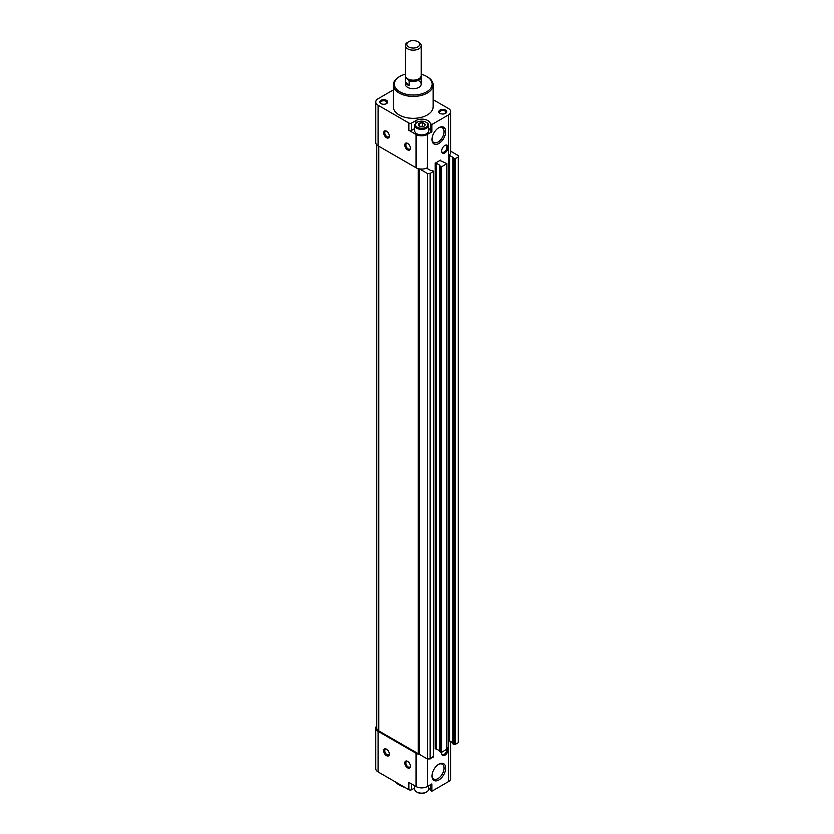 <?xml version="1.0" encoding="UTF-8"?>
<svg xmlns="http://www.w3.org/2000/svg" width="834" height="834" viewBox="0 0 834 834"><rect width="100%" height="100%" fill="white"/><g stroke="black" fill="none" stroke-linecap="round" stroke-linejoin="round"><path stroke-width="1.25" d="M418.355 125.236L419.241 123.307L422.577 122.796L425.006 124.203L424.12 126.122A3.44 1.991 180 0 1 420.795 126.643A3.44 1.991 180 0 1 419.241 126.122A3.44 1.991 180 0 1 418.355 125.236A3.44 1.991 180 0 1 419.241 123.307A3.44 1.991 180 0 1 422.577 122.796A3.44 1.991 180 0 1 425.006 124.203A3.44 1.991 180 0 1 424.12 126.122M430.313 784.794L430.313 790.298L431.876 791.205L448.4 781.666A7.954 4.597 0 0 0 450.735 778.414L450.735 741.593M430.313 790.298A8.455 4.879 0 0 0 428.645 787.776M376.749 725.841A7.954 4.597 0 0 0 375.748 728.072L375.748 768.667A7.954 4.597 0 0 0 378.083 771.919L408.879 789.704A1.991 1.147 0 0 0 411.694 789.704L414.717 787.953M452.862 742.823L449.672 740.978L448.4 741.061A7.954 4.597 0 0 0 448.546 740.978L448.4 155.572A7.954 4.597 0 0 0 450.735 152.33L450.735 111.725A7.954 4.597 0 0 0 448.4 108.472L433.138 99.663M452.977 743.615L455.083 744.512L458.252 742.687L458.252 155.572L450.735 151.235M375.748 728.072A7.954 4.597 0 0 0 378.083 731.314L416.051 753.238A7.954 4.597 0 0 0 419.512 754.416L427.31 758.93L430.125 758.93L433.284 756.448M439.612 751.33L441.728 752.226L446.649 749.38L446.649 748.734M436.307 748.692L436.307 163.203L435.181 163.203L435.181 748.692L439.497 750.537M393.356 90.479A1.991 1.147 0 0 0 391.792 90.812L378.083 98.735A7.954 4.597 0 0 0 375.748 101.977L375.748 142.583A7.954 4.597 0 0 0 378.083 145.835L416.051 167.759A7.954 4.597 0 0 0 419.523 168.927A7.954 4.597 0 0 0 427.31 167.759L427.31 134.462A7.954 4.597 0 0 1 416.051 134.462L408.879 130.323A1.991 1.147 0 0 0 411.694 130.323L414.717 128.572M386.517 137.714A3.982 2.294 -120 0 0 389.332 136.088A3.982 2.294 -120 0 0 386.517 131.209A3.982 2.294 -120 0 0 383.703 132.835A3.982 2.294 -120 0 0 386.517 137.714M407.618 149.891A3.982 2.294 -120 0 0 410.432 148.264A3.982 2.294 -120 0 0 407.618 143.396A3.982 2.294 -120 0 0 404.803 145.022A3.982 2.294 -120 0 0 407.618 149.891M375.748 101.977A7.954 4.597 0 0 0 378.083 105.23L408.879 123.015A1.991 1.147 0 0 0 411.694 123.015L415.916 120.576A8.455 4.879 0 0 1 424.787 119.439A8.455 4.879 0 0 1 430.313 123.609L431.876 124.516L448.4 114.977A7.954 4.597 0 0 0 450.735 111.725M441.822 752.164A4.556 2.627 120 0 0 441.884 754.593A4.556 2.627 120 0 0 446.795 753.425A4.556 2.627 120 0 0 446.878 747.462M444.887 145.439A4.556 2.627 120 0 0 441.884 152.226A4.556 2.627 120 0 0 447.17 150.474A4.556 2.627 120 0 0 446.034 145.022A4.556 2.627 120 0 0 444.887 145.439M438.84 764.184L438.84 764.184A9.674 5.588 120 0 0 432.002 776.027A9.674 5.588 120 0 0 438.84 779.978A9.674 5.588 120 0 0 445.679 768.135A9.674 5.588 120 0 0 438.84 764.184M438.84 127.696L438.84 127.696A9.674 5.588 120 0 0 432.002 139.549A9.674 5.588 120 0 0 438.84 143.5A9.674 5.588 120 0 0 445.679 131.647A9.674 5.588 120 0 0 438.84 127.696L438.027 128.175M431.876 791.205L431.876 783.897L427.31 786.535A7.954 4.597 0 0 1 416.051 786.535L408.879 782.396L408.879 789.704M430.313 123.609L430.313 130.917L431.876 131.824L431.876 124.516M431.876 131.824L427.31 134.462M419.512 754.426L419.512 168.937A0.99 0.573 0 0 0 419.523 168.927L427.31 173.441L430.125 173.441L433.513 171.293L432.304 170.397L430.824 170.595L427.164 168.489L427.31 167.759M435.181 163.203L440.529 160.128L440.529 160.774L440.529 160.128M386.517 100.361A3.982 2.294 180 0 1 386.517 103.604A3.982 2.294 180 0 1 380.888 103.604A3.982 2.294 180 0 1 380.898 100.361A3.982 2.294 180 0 1 386.517 100.361M445.596 110.098A3.982 2.294 180 0 1 445.596 113.351A3.982 2.294 180 0 1 439.966 113.351A3.982 2.294 180 0 1 439.966 110.098A3.982 2.294 180 0 1 445.596 110.098M421.201 74.216A18.901 10.905 180 0 1 426.601 76.405L427.31 76.811A19.891 11.488 180 0 1 433.138 84.932L433.138 106.856A19.891 11.488 180 0 1 413.247 118.334A19.891 11.488 180 0 1 393.356 106.856L393.356 84.932A19.891 11.488 180 0 1 399.173 76.811L399.882 76.405A18.901 10.905 180 0 1 405.282 74.216M430.313 130.917A8.455 4.879 0 0 0 428.645 128.394M426.455 133.815A6.568 3.795 180 0 1 426.32 133.899A6.568 3.795 180 0 1 417.042 133.899A6.568 3.795 180 0 1 416.906 133.815M427.164 167.832L427.164 168.489M436.307 163.203L439.966 165.32L439.612 166.174L441.728 166.737L446.878 163.579L440.529 160.774M376.749 144.803L376.749 728.072A6.964 4.024 0 0 0 378.782 730.907L418.22 753.675L418.22 168.645M419.512 754.009A0.99 0.573 0 0 0 418.22 753.675M427.31 786.535L427.31 173.441M430.125 758.93L430.125 173.441M449.672 740.978L449.672 155.499L448.546 155.499M449.672 155.499L453.331 157.605L452.862 158.293L453.957 159.023L458.252 157.199M386.517 755.677A3.982 2.294 -120 0 0 389.332 754.051A3.982 2.294 -120 0 0 386.517 749.182A3.982 2.294 -120 0 0 383.703 750.808A3.982 2.294 -120 0 0 386.517 755.677M407.618 767.853A3.982 2.294 -120 0 0 410.432 766.237A3.982 2.294 -120 0 0 407.618 761.359A3.982 2.294 -120 0 0 404.803 762.985A3.982 2.294 -120 0 0 407.618 767.853M427.31 76.811L426.601 76.405A18.901 10.905 180 0 1 426.601 91.834A18.901 10.905 180 0 1 399.882 91.834A18.901 10.905 180 0 1 399.882 76.405M418.866 80.867A7.954 4.597 180 0 1 421.201 84.119A7.954 4.597 180 0 1 413.247 88.706A7.954 4.597 180 0 1 405.282 84.119L405.282 76.811A7.954 4.597 180 0 1 405.355 76.186M433.138 84.932A19.891 11.488 180 0 1 413.247 96.41A19.891 11.488 180 0 1 393.356 84.932M414.717 788.245A19.891 11.488 180 0 1 414.185 788.266M404.271 787.035A19.891 11.488 180 0 1 399.173 784.909A19.891 11.488 180 0 1 395.493 781.969M414.717 788.474A18.901 10.905 180 0 1 413.758 788.505M404.865 787.379A18.901 10.905 180 0 1 399.882 785.315L399.173 784.909M440.258 113.507A3.221 1.866 180 0 1 439.56 112.34A3.221 1.866 180 0 1 441.54 110.62A3.221 1.866 180 0 1 445.054 111.026A3.221 1.866 180 0 1 446.002 112.34A3.221 1.866 180 0 1 445.293 113.507M381.19 103.76A3.221 1.866 180 0 1 380.481 102.592A3.221 1.866 180 0 1 382.472 100.872A3.221 1.866 180 0 1 385.986 101.279A3.221 1.866 180 0 1 386.934 102.592A3.221 1.866 180 0 1 386.225 103.76M426.31 122.358A6.964 4.024 180 0 1 426.601 122.525L426.038 122.202A6.161 3.555 180 0 1 426.038 127.237A6.161 3.555 180 0 1 417.323 127.237A6.161 3.555 180 0 1 417.323 122.202A6.161 3.555 180 0 1 426.038 122.202L426.601 122.525A6.964 4.024 180 0 1 428.645 125.371A6.964 4.024 180 0 1 421.681 129.385A6.964 4.024 180 0 1 414.717 125.371A6.964 4.024 180 0 1 416.76 122.525A6.964 4.024 180 0 1 417.052 122.358M428.645 125.371L428.645 130.886A6.964 4.024 180 0 1 426.601 133.732A6.964 4.024 180 0 1 416.76 133.732A6.964 4.024 180 0 1 414.717 130.886L414.717 125.371M420.127 126.497A2.982 1.72 180 0 1 420.909 126.299L419.982 126.445M423.307 126.466L420.909 126.299A2.982 1.72 180 0 1 423.234 126.497M422.577 126.049L422.577 122.796M419.241 126.09L419.241 123.307M428.645 785.764L428.645 789.131A6.964 4.024 180 0 1 426.601 791.977A6.964 4.024 180 0 1 416.76 791.977A6.964 4.024 180 0 1 414.717 789.131L414.717 785.764M426.31 792.133A6.161 3.555 180 0 1 426.038 792.3A6.161 3.555 180 0 1 417.323 792.3A6.161 3.555 180 0 1 417.052 792.133M407.899 143.573A3.221 1.866 -120 0 0 406.533 143.542A3.221 1.866 -120 0 0 406.043 146.127A3.221 1.866 -120 0 0 408.149 148.963A3.221 1.866 -120 0 0 409.765 149.13A3.221 1.866 -120 0 0 410.411 147.931M407.899 761.536A3.221 1.866 -120 0 0 406.533 761.505A3.221 1.866 -120 0 0 406.043 764.09A3.221 1.866 -120 0 0 408.149 766.936A3.221 1.866 -120 0 0 409.765 767.092A3.221 1.866 -120 0 0 410.411 765.904M386.799 749.359A3.221 1.866 -120 0 0 385.444 749.328A3.221 1.866 -120 0 0 384.943 751.914A3.221 1.866 -120 0 0 387.049 754.749A3.221 1.866 -120 0 0 388.665 754.916A3.221 1.866 -120 0 0 389.322 753.717M386.799 131.397A3.221 1.866 -120 0 0 385.444 131.365A3.221 1.866 -120 0 0 384.943 133.951A3.221 1.866 -120 0 0 387.049 136.786A3.221 1.866 -120 0 0 388.665 136.943A3.221 1.866 -120 0 0 389.322 135.754M432.012 139.059A8.517 4.921 120 0 0 433.763 142.51A8.517 4.921 120 0 0 442.281 137.589A8.517 4.921 120 0 0 442.281 127.748A8.517 4.921 120 0 0 438.423 127.956M432.012 775.537A8.517 4.921 120 0 0 433.763 778.987A8.517 4.921 120 0 0 442.281 774.067A8.517 4.921 120 0 0 442.281 764.225A8.517 4.921 120 0 0 438.423 764.434M441.749 151.778A3.982 2.294 120 0 0 442.197 152.195A3.982 2.294 120 0 0 446.18 149.901A3.982 2.294 120 0 0 446.18 145.314A3.982 2.294 120 0 0 445.585 145.126M441.749 754.155A3.982 2.294 120 0 0 442.197 754.572A3.982 2.294 120 0 0 445.627 753.081A3.982 2.294 120 0 0 446.878 748.64M421.014 76.54L421.201 76.728A7.954 4.597 180 0 1 421.201 76.811A7.954 4.597 180 0 1 417.156 80.804A7.954 4.597 180 0 1 409.14 80.742L405.282 76.895A7.954 4.597 180 0 1 405.282 76.811M418.866 42.325L417.792 41.7L418.866 42.325A7.954 4.597 180 0 1 421.201 45.568L421.201 75.56A7.954 4.597 180 0 1 418.866 78.813L417.792 79.428A6.432 3.711 180 0 1 408.691 79.428L407.618 78.813A7.954 4.597 180 0 1 405.282 75.56L405.282 45.568A7.954 4.597 180 0 1 407.618 42.325L408.691 41.7A6.432 3.711 180 0 1 417.792 41.7L417.792 41.7A6.432 3.711 180 0 1 417.792 46.954A6.432 3.711 180 0 1 408.691 46.954A6.432 3.711 180 0 1 408.691 41.7M421.201 76.895L421.201 81.596M409.14 80.742L409.14 85.61L405.282 81.763A7.954 4.597 0 0 0 409.14 85.61M405.282 76.895L405.282 81.763M421.201 45.568A7.954 4.597 180 0 1 413.247 50.165A7.954 4.597 180 0 1 405.282 45.568M418.866 78.813A7.954 4.597 180 0 1 407.618 78.813M416.051 167.759L416.051 134.462M408.879 130.323L408.879 123.015M378.083 145.835L378.083 105.23M448.4 741.061L448.4 781.666M448.4 155.572L448.4 114.977M415.916 123.119L415.916 120.576M411.694 130.323L411.694 123.015M378.782 730.907L378.782 146.242M433.284 757.095L433.284 171.616M439.612 751.653L439.612 166.174M440.602 752.226L440.602 166.737M441.728 752.226L441.728 166.737M446.649 749.38L446.649 163.902M452.977 743.938L452.977 158.46M453.957 744.512L453.957 159.023M455.083 744.512L455.083 159.023M378.083 731.314L378.083 771.919M416.051 753.238L416.051 786.535M411.694 784.012L411.694 789.704M433.513 756.772L433.513 171.293M439.497 751.497L439.497 166.008M446.878 749.057L446.878 163.579M452.862 743.782L452.862 158.293M417.323 122.202L416.76 122.525M426.038 792.3L426.601 791.977M417.323 792.3L416.76 791.977M421.201 76.811L421.201 84.119"/></g></svg>
